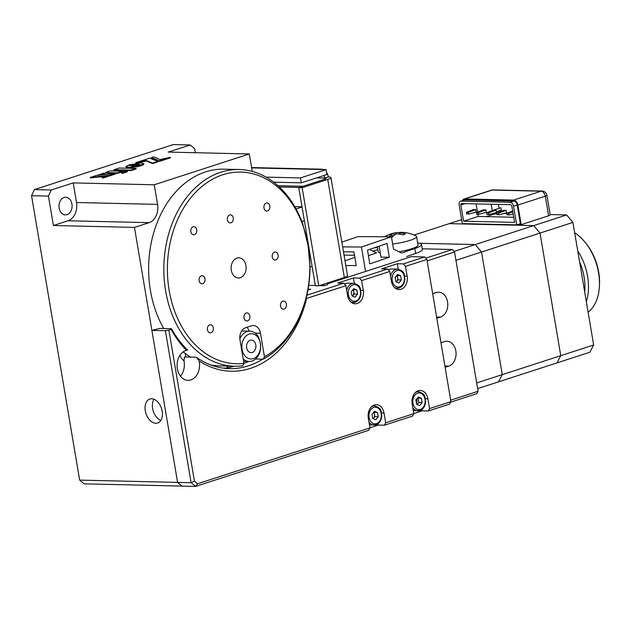 <?xml version="1.0" encoding="UTF-8"?>
<svg xmlns="http://www.w3.org/2000/svg" width="631" height="631" viewBox="0 0 631 631"><rect width="100%" height="100%" fill="white"/><g stroke="black" fill="none" stroke-linecap="round" stroke-linejoin="round"><path stroke-width="0.95" d="M64.094 197.479A8.826 6.562 91.3 0 0 59.014 207.031A8.826 6.562 91.3 0 0 65.34 214.887A8.826 6.562 91.3 0 0 66.996 214.643A8.826 6.562 91.3 0 0 72.076 205.091A8.826 6.562 91.3 0 0 65.75 197.235A8.826 6.562 91.3 0 0 64.094 197.479M151.669 398.753A12.612 8.171 -108 0 0 149.855 399.013A12.612 8.171 -108 0 0 145.587 412.177A12.612 8.171 -108 0 0 155.818 423.267A12.612 8.171 -108 0 0 157.632 423.007A12.612 8.171 -108 0 0 161.907 409.842A12.612 8.171 -108 0 0 151.669 398.753M153.972 399.234A12.612 8.171 -108 0 0 153.286 411.16A12.612 8.171 -108 0 0 160.834 420.42M122.122 172.957L127.415 171.238L120.442 171.979L122.201 173.446L127.501 171.727L127.415 171.238M120.442 171.979L122.201 173.446M159.296 160.913L170.354 157.324L159.958 159.556L153.649 156.867L151.401 157.6L159.296 160.913L159.375 161.402L170.433 157.821L170.354 157.324M151.401 157.6L151.487 158.089L159.375 161.402M138.654 165.898L140.887 165.275L132.289 165.945L128.7 164.999L125.869 166.679L129.607 167.239L138.654 165.898L138.733 166.387L143.095 164.912L143.726 163.871L143.805 164.36M139.435 165.701L139.514 166.19M137.014 166.268L137.093 166.758L138.733 166.387M137.842 166.087L137.929 166.576M130.349 167.199L130.428 167.688L137.093 166.758M131.122 167.144L131.209 167.633M126.397 167.034L126.815 167.609L130.428 167.688M126.736 167.112L126.815 167.609M140.248 165.866L139.483 165.969M140.177 165.488L140.263 165.977M97.616 175.032L105.061 174.251L103.46 173.139L97.679 175.363M115.631 173.43L96.062 175.536L90.201 177.437L109.66 175.371L115.631 173.43L115.71 173.927L109.739 175.86L109.66 175.371M90.201 177.437L90.288 177.926L101.236 176.767M108.224 176.017L109.739 175.86M182.075 486.107L84.136 483.835L79.656 480.112L177.595 482.392L182.075 486.107L195.586 486.422L191.098 482.707L177.595 482.392L182.075 486.107M68.038 220.771A15.136 11.24 91.3 0 0 76.517 202.512L73.196 182.895L51.261 190.002L48.437 196.091L53.414 225.512L68.038 220.771L149.09 222.656A15.136 11.24 91.3 0 0 157.561 204.389L154.248 184.78L73.196 182.895M53.414 225.512L134.466 227.397L149.09 222.656M134.466 227.397L177.595 482.392L151.882 330.376L159.675 328.435L171.49 328.712A100.913 74.955 91.3 0 0 187.675 350.087L187.013 350.071M48.437 196.091L31.55 195.697L79.656 480.112M31.55 195.697L34.374 189.608L51.261 190.002M195.342 152.71L194.663 148.687L190.176 144.972L173.288 144.578L34.374 189.608M190.176 144.972L168.24 152.079L249.292 153.964L252.242 171.403M307.889 290.142L310.728 289.227A15.136 11.24 -88.7 0 1 307.983 289.645M411.262 256.636L327.584 283.761L411.262 256.636L424.773 256.951L426.872 259.444L405.488 266.377L403.383 263.884L424.773 256.951M249.292 153.964L154.248 184.78M344.045 255.074L354.504 255.318M136.067 168.438L119.18 168.043L113.99 169.723L130.877 170.118L136.067 168.438L136.146 168.927L130.964 170.607L130.877 170.118M115.481 169.763L114.077 170.212L130.964 170.607M113.99 169.723L114.077 170.212M108.201 175.844L101.212 176.625L102.782 177.595L108.201 175.844L108.28 176.333L102.869 178.092L102.782 177.595M101.212 176.625L102.869 178.092M140.689 164.904L142.125 164.825L143.797 163.705L140.768 162.979L128.732 164.975L137.321 164.312L140.145 164.652L140.752 165.29M143.568 164.044L143.655 164.533M140.374 164.738L140.618 165.314M130.231 164.778L129.024 165.401M146.187 160.455L152.552 163.098L157.687 161.433L149.792 158.121L135.862 162.632L146.187 160.455L146.266 160.952L152.631 163.587L157.766 161.922L157.687 161.433M137.487 162.672L137.566 163.161L146.266 160.952M135.862 162.632L135.949 163.129L137.566 163.161M152.552 163.098L152.631 163.587M122.619 171.167L110.417 170.883L105.251 172.563L117.453 172.847L122.619 171.167L122.335 171.782M117.453 172.847L117.532 173.336L120.513 172.366M106.742 172.594L105.33 173.052L117.532 173.336M105.251 172.563L105.33 173.052M129.071 165.432L135.941 164.801L140.453 165.227M132.384 164.533L130.27 165.038M126.026 166.852L126.476 167.523M138.678 166.063L137.858 166.158M242.698 365.822A98.389 73.078 -88.7 0 1 234.645 366.232A98.389 73.078 -88.7 0 1 164.17 278.665A98.389 73.078 -88.7 0 1 220.755 172.255A98.389 73.078 -88.7 0 1 239.22 169.518A98.389 73.078 -88.7 0 1 302.754 223.847L308.078 245.396L310.026 266.874A98.389 73.078 -88.7 0 1 263.174 359.189L264.444 356.752A95.865 71.208 91.3 0 0 308.078 245.396A95.865 71.208 91.3 0 0 226.308 173.746A95.865 71.208 91.3 0 0 167.949 281.15A95.865 71.208 91.3 0 0 243.968 363.385L242.698 365.822M239.22 169.518L224.021 169.163A98.389 73.078 91.3 0 0 205.564 171.9A98.389 73.078 91.3 0 0 163.76 328.53M183.211 351.846A98.389 73.078 91.3 0 0 190.609 357.114M210.849 364.994A98.389 73.078 91.3 0 0 219.446 365.885L234.645 366.232M243.952 363.298A98.389 73.078 91.3 0 0 243.984 363.282A98.389 73.078 91.3 0 0 248.914 361.445M255.523 359.007L263.174 359.189M284.131 309.024A4.038 2.997 91.3 0 0 286.458 304.663A4.038 2.997 91.3 0 0 283.564 301.066A4.038 2.997 91.3 0 0 282.806 301.176A4.038 2.997 91.3 0 0 280.487 305.546A4.038 2.997 91.3 0 0 283.374 309.135A4.038 2.997 91.3 0 0 284.131 309.024M211.022 332.726A4.038 2.997 91.3 0 0 213.341 328.357A4.038 2.997 91.3 0 0 210.454 324.768A4.038 2.997 91.3 0 0 209.697 324.878A4.038 2.997 91.3 0 0 207.37 329.248A4.038 2.997 91.3 0 0 210.265 332.837A4.038 2.997 91.3 0 0 211.022 332.726M247.581 320.871A4.038 2.997 91.3 0 0 249.9 316.51A4.038 2.997 91.3 0 0 247.005 312.921A4.038 2.997 91.3 0 0 246.248 313.031A4.038 2.997 91.3 0 0 243.929 317.393A4.038 2.997 91.3 0 0 246.824 320.99A4.038 2.997 91.3 0 0 247.581 320.871M275.842 259.988A4.038 2.997 91.3 0 0 278.161 255.626A4.038 2.997 91.3 0 0 275.274 252.029A4.038 2.997 91.3 0 0 274.517 252.14A4.038 2.997 91.3 0 0 272.19 256.509A4.038 2.997 91.3 0 0 275.084 260.098A4.038 2.997 91.3 0 0 275.842 259.988M230.993 222.798A4.038 2.997 91.3 0 0 233.312 218.436A4.038 2.997 91.3 0 0 230.418 214.84A4.038 2.997 91.3 0 0 229.66 214.958A4.038 2.997 91.3 0 0 227.341 219.32A4.038 2.997 91.3 0 0 230.236 222.917A4.038 2.997 91.3 0 0 230.993 222.798M194.435 234.653A4.038 2.997 91.3 0 0 196.754 230.283A4.038 2.997 91.3 0 0 193.867 226.695A4.038 2.997 91.3 0 0 193.11 226.805A4.038 2.997 91.3 0 0 190.783 231.175A4.038 2.997 91.3 0 0 193.678 234.764A4.038 2.997 91.3 0 0 194.435 234.653M267.544 210.951A4.038 2.997 91.3 0 0 269.871 206.582A4.038 2.997 91.3 0 0 266.976 202.993A4.038 2.997 91.3 0 0 266.219 203.103A4.038 2.997 91.3 0 0 263.9 207.473A4.038 2.997 91.3 0 0 266.787 211.062A4.038 2.997 91.3 0 0 267.544 210.951M202.725 283.69A4.038 2.997 91.3 0 0 205.051 279.32A4.038 2.997 91.3 0 0 202.157 275.731A4.038 2.997 91.3 0 0 201.399 275.842A4.038 2.997 91.3 0 0 199.081 280.211A4.038 2.997 91.3 0 0 201.967 283.8A4.038 2.997 91.3 0 0 202.725 283.69M236.964 258.111A10.088 7.493 -88.7 0 1 238.857 257.827A10.088 7.493 -88.7 0 1 246.082 266.81A10.088 7.493 -88.7 0 1 240.277 277.727A10.088 7.493 -88.7 0 1 238.384 278.003A10.088 7.493 -88.7 0 1 231.159 269.019A10.088 7.493 -88.7 0 1 236.964 258.111M264.444 356.752L260.469 333.247A10.088 7.493 91.3 0 0 253.394 325.533A10.088 7.493 91.3 0 0 251.501 325.809L245.648 327.71A10.088 7.493 91.3 0 0 239.993 339.888L243.968 363.385M249.213 331.172A10.088 7.493 91.3 0 0 246.926 327.292M330.936 177.587L347.523 275.66A10.088 1.704 170.4 0 1 344.329 277.498L318.742 285.796L302.154 187.722L327.741 179.425A10.088 1.704 -9.6 0 0 330.936 177.587A10.088 1.704 -9.6 0 0 328.301 176.901L324.642 178.084L324.862 179.362M318.742 285.796L315.366 285.717L298.779 187.644L324.366 179.346A5.048 0.852 -9.6 0 0 324.642 178.084A5.048 3.747 -88.7 0 0 323.6 175.599M301.326 182.816L326.913 174.527L326.085 169.621L300.498 177.918L301.326 182.816L273.712 182.178M251.651 167.893L326.085 169.621M319.333 169.463A10.088 7.493 -88.7 0 1 321.226 169.179A10.088 7.493 -88.7 0 1 323.104 169.55M326.558 172.405A10.088 7.493 -88.7 0 1 328.301 176.901M266.069 177.114L300.498 177.918M302.154 187.722L298.779 187.644M227.688 367.699L227.405 366.067M179.882 355.403A15.136 11.24 91.3 0 0 184.015 360.798M185.861 357.004L185.262 353.455M246.65 347.839A6.31 4.685 91.3 0 0 251.067 352.666A6.31 4.685 91.3 0 0 255.784 344.881A6.31 4.685 91.3 0 0 251.359 340.054A6.31 4.685 91.3 0 0 246.65 347.839M260.358 343.398A12.612 9.37 91.3 0 0 249.142 334.099A12.612 9.37 91.3 0 0 242.075 349.322A12.612 9.37 91.3 0 0 253.291 358.621A12.612 9.37 91.3 0 0 260.358 343.398M239.859 338.776A15.136 11.24 -88.7 0 1 249.876 331.188A15.136 11.24 -88.7 0 1 258.584 337.183L260.422 343.083L260.571 348.943A15.136 11.24 -88.7 0 1 249.174 361.453A15.136 11.24 -88.7 0 1 243.227 358.968M296.081 208.964L302.052 207.023M301.894 221.56L304.379 220.755M302.02 206.818L294.78 206.652M319.302 285.614L324.066 285.725L327.718 284.542L327.45 282.972M324.066 285.725L323.798 284.155M302.998 186.279L277.963 185.695M309.135 252.834L309.766 252.629M310.026 267.023L312.093 266.361M309.734 252.424L309.08 252.408M299.339 187.462L279.383 186.997M308.677 285.37L315.334 285.52M461.647 219.635L414.078 235.055M454.052 251.43L475.222 244.568L419.441 243.266L475.222 244.568L566.614 214.942L550.153 214.556M593.661 345.007L572.924 222.412L540.026 233.076L533.716 225.606L449.288 223.642L533.716 225.606L540.026 233.076L455.945 260.335L476.681 382.93L502.268 374.633L481.532 252.037L475.222 244.568L481.532 252.037L502.268 374.633L593.661 345.007L589.835 352.24L477.643 388.617M540.026 233.076L560.762 355.671L556.936 362.904L560.762 355.671L540.026 233.076M502.268 374.633L498.451 381.865L502.268 374.633M377.417 246.942L375.051 247.707M517.538 224.597L521.19 224.675L517.87 205.067A5.048 3.265 -108 0 0 513.666 200.082L464.7 198.946A5.048 3.265 -108 0 0 463.966 199.049A5.048 3.265 -108 0 0 462.413 200.611M521.19 224.675L548.607 215.794L545.287 196.178L517.87 205.067M546.888 195.255A5.048 5.048 0 0 0 542.029 191.051A5.048 3.747 91.3 0 0 541.082 191.193A5.048 3.265 -108 0 1 545.287 196.178A5.048 0.852 -9.6 0 0 546.888 195.255L550.2 214.871A5.048 0.852 170.4 0 1 548.607 215.794M506.938 213.554L504.027 213.483L506.938 213.554M492.724 213.562L492.882 214.493A5.048 0.852 170.4 0 1 496.857 213.617M459.171 204.972L462.318 223.603L516.694 224.865L513.539 206.234A4.038 2.619 -108 0 0 510.179 202.251L461.206 201.108A4.038 2.619 -108 0 0 460.622 201.194A4.038 2.619 -108 0 0 459.171 204.972M462.791 203.592A4.038 2.619 -108 0 0 462.823 203.781L462.917 204.341M516.694 224.865L520.346 223.682L517.199 205.051A4.038 2.619 -108 0 0 513.831 201.06L464.866 199.924A4.038 2.619 -108 0 0 464.282 200.011L460.622 201.194M460.859 205.012L463.596 221.189L514.588 222.372L511.851 206.195A1.514 0.978 -108 0 0 510.589 204.696L461.624 203.561A1.514 0.978 -108 0 0 460.859 205.012L465.079 203.639M477.809 214.027L478.219 216.449L463.596 221.189M476.097 203.9L477.493 212.166M478.219 216.449L513.729 217.277M492.882 214.493L486.272 216.638M498.648 213.065L506.141 210.36L506.559 212.813L498.947 214.832L498.648 213.065L496.763 213.026L503.775 210.304L506.141 210.36M498.853 214.28L497.054 214.792L496.763 213.026M513.169 213.98L509.083 215.068L508.783 213.302L512.806 211.85M508.783 213.302L506.89 213.254L512.672 211.022M508.988 214.508L507.19 215.021L506.89 213.254M478.385 212.592L485.878 209.886L486.296 212.339L478.684 214.359L478.385 212.592L476.5 212.552L483.512 209.831L485.878 209.886M478.59 213.806L476.791 214.319L476.5 212.552M496.289 211.795L501.369 210.147L500.959 207.702L493.647 210.068L496.005 210.123L496.423 212.576L488.82 214.595L488.52 212.828L496.005 210.123M488.52 212.828L486.627 212.789L493.647 210.068M488.725 214.043L486.927 214.556L486.627 212.789M468.257 212.363L475.742 209.65L476.16 212.103L468.557 214.13L468.257 212.363L466.364 212.316L473.384 209.595L475.742 209.65M468.462 213.57L466.664 214.083L466.364 212.316M496.81 213.317L493.892 213.246M566.614 214.942L572.924 222.412M389.114 236.783A32.717 18.118 -93.1 0 1 391.796 234.48L391.338 234.204A32.717 26.683 -113.5 0 0 386.251 235.844A32.086 18.086 -129.4 0 1 387.142 235.371A32.086 18.086 -129.4 0 1 387.387 235.26A32.086 18.086 -129.4 0 1 388.601 234.811A32.717 26.683 66.5 0 1 391.472 233.722A32.717 26.683 66.5 0 1 393.689 233.178L395.755 232.76A32.717 18.118 -93.1 0 1 396.544 232.618A32.717 18.118 -93.1 0 1 399.257 232.618M399.447 232.555L399.904 232.839L399.447 232.555A32.717 18.118 86.9 0 1 401.868 232.334A32.796 32.796 0 0 1 416.003 235.97A20.184 3.4 170.4 0 1 416.61 236.625A20.184 3.4 170.4 0 1 413.494 239.086A20.184 3.4 170.4 0 1 392.656 244.031M400.133 234.211L399.904 232.839A32.717 26.683 66.5 0 1 405.449 233.912A32.086 12.683 119.1 0 0 404.29 234.353A32.086 12.683 119.1 0 0 403.091 234.937A32.717 26.683 -113.5 0 0 397.546 233.864L395.487 234.282A32.717 18.118 86.9 0 0 392.316 237.114A32.086 19.955 -151.2 0 0 391.488 237.122M392.237 237.114L391.338 234.204M416.61 236.625L418.045 245.073A20.184 3.4 170.4 0 1 398.942 251.753M399.194 234.054L399.297 233.249M380.296 252.897A20.184 3.4 170.4 0 1 378.245 251.808L377.393 246.76M454.533 251.998L478.093 391.259L450.676 400.149L445.115 367.297L448.767 366.114A12.612 9.37 91.3 0 0 455.834 350.891A12.612 9.37 91.3 0 0 446.993 341.245A12.612 9.37 91.3 0 0 444.626 341.592L440.966 342.775L436.818 318.261L440.477 317.077A12.612 9.37 -88.7 0 0 447.545 301.855A12.612 9.37 -88.7 0 0 438.695 292.208A12.612 9.37 -88.7 0 0 436.329 292.555L432.677 293.738L427.116 260.887L454.533 251.998L452.435 249.505L425.783 258.15M374.633 247.699L377.559 247.77M422.257 248.803L452.435 249.505M478.093 391.259L476.815 393.673L450.66 402.152M584.637 241.76L585.544 242.856A42.884 27.788 72 0 1 599.45 285.74L599.355 287.16A45.408 29.42 -108 0 0 584.637 241.76A45.408 29.42 -108 0 0 574.675 232.744M588.116 312.235A45.408 29.42 -108 0 0 599.355 287.16M577.736 250.854A45.408 29.42 72 0 1 586.349 301.776M584.7 292.027A42.884 27.788 -108 0 0 579.597 261.873M187.328 350.055L186.405 350.347A15.136 11.24 91.3 0 0 177.366 368.772A15.136 11.24 91.3 0 0 187.983 380.351A15.136 11.24 91.3 0 0 199.301 361.666A15.136 11.24 91.3 0 0 199.159 360.924L196.304 357.241A100.913 74.955 91.3 0 0 229.518 368.638A100.913 74.955 91.3 0 0 262.638 359.173M180.474 376.194A15.136 11.24 91.3 0 0 184.102 361.311A15.136 11.24 91.3 0 0 183.968 360.569L184.489 356.972L196.304 357.241M429.537 408.58L450.928 401.647L449.651 404.061L428.268 410.994L429.537 408.58L427.881 398.768A10.845 8.061 91.3 0 0 420.278 390.479A10.845 8.061 91.3 0 0 412.161 403.872L413.818 413.676L412.548 416.089L384.397 425.215L385.675 422.802L413.818 413.676M416.515 403.674A6.31 4.685 91.3 0 0 416.823 399.66A6.31 4.685 91.3 0 0 416.697 399.06M413.802 413.565L422.186 410.852L421.958 409.48M385.675 422.802L384.011 412.989A10.845 8.061 91.3 0 0 376.407 404.7A10.845 8.061 91.3 0 0 368.291 418.085L369.955 427.897L368.678 430.31L195.586 486.422L197.613 483.764L369.955 427.897M384.397 425.215L378.316 425.073L378.087 423.701M194.443 481.137L191.098 482.707L165.393 330.691L168.903 330.139L194.443 481.137L197.613 483.764M450.928 401.647L426.872 259.444M398.216 269.145L397.309 263.742L381.589 268.838L387.663 268.98L389.769 271.472L391.425 281.276A10.845 8.061 91.3 0 0 399.037 289.574A10.845 8.061 91.3 0 0 407.145 276.181L405.488 266.377M397.309 263.742L403.383 263.884M389.769 271.472L361.618 280.59L359.52 278.105L387.663 268.98M354.354 283.366L353.439 277.963L337.719 283.059L343.8 283.201L345.898 285.693L347.563 295.497A10.845 8.061 91.3 0 0 355.166 303.795A10.845 8.061 91.3 0 0 363.282 290.402L361.618 280.59M353.439 277.963L359.52 278.105M306.871 295.174L343.8 283.201M345.898 285.693L306.627 298.424L306.169 298.108M306.627 298.424A103.429 76.824 -88.7 0 1 199.159 360.924M234.409 366.232A100.913 74.955 -88.7 0 1 223.619 368.188M151.882 330.376L165.393 330.691M168.903 330.139L171.19 329.398L171.49 328.712M186.405 350.347A103.429 76.824 -88.7 0 1 171.19 329.398M428.268 410.994L422.186 410.852M369.932 427.786L378.316 425.073M418.29 397.049L421.39 398.287L422.107 402.531L419.725 405.544L416.626 404.305L415.908 400.062L418.29 397.049M417.525 398.011L421.39 398.287M418.014 398.208L418.732 402.452L422.107 402.531M418.732 402.452L417.115 404.503M373.505 412.429A3.786 2.808 -88.7 0 1 374.506 414.551A3.786 2.808 -88.7 0 1 373.67 418.179A3.786 2.808 -88.7 0 1 373.166 418.692M374.42 411.27L377.527 412.508L378.245 416.752L375.863 419.765L372.755 418.527L372.038 414.283L374.42 411.27M373.662 412.232L377.527 412.508M374.144 412.429L374.861 416.673L378.245 416.752M374.861 416.673L373.244 418.724M388.475 269.942A9.583 7.122 -88.7 0 1 389.942 269.232A9.583 7.122 -88.7 0 1 391.741 268.964L397.648 269.098A9.583 7.122 -88.7 0 0 395.85 269.366A9.583 7.122 -88.7 0 0 390.573 276.22M397.554 274.461L400.653 275.692L401.371 279.935L398.989 282.948L395.889 281.718L395.172 277.466L397.554 274.461M396.796 275.424L400.653 275.692M397.278 275.613L397.995 279.864L401.371 279.935M397.995 279.864L396.378 281.907M396.639 275.621A3.786 2.808 -88.7 0 1 396.3 281.876M344.613 284.163A9.583 7.122 -88.7 0 1 346.08 283.453A9.583 7.122 -88.7 0 1 347.878 283.185L353.786 283.319A9.583 7.122 -88.7 0 0 351.988 283.587A9.583 7.122 -88.7 0 0 346.703 290.441M353.691 288.683L356.791 289.913L357.509 294.156L355.127 297.169L352.027 295.939L351.301 291.688L353.691 288.683M352.926 289.645L356.791 289.913M353.415 289.834L354.133 294.078L357.509 294.156M354.133 294.078L352.508 296.128M352.768 289.842A3.786 2.808 -88.7 0 1 352.429 296.097M389.351 257.211L369.813 263.861L367.494 250.128L387.032 243.479L389.351 257.211L381.014 257.164L379.152 246.161M369.545 249.426L376.541 252.905L368.425 255.665M365.412 270.549L361.429 247.005L391.433 236.799L393.507 249.056L401.568 253.055L414.819 248.543A23.71 3.999 170.4 0 0 421.524 244.489A23.71 3.999 170.4 0 0 417.69 243.006M342.665 246.895L361.429 247.005M343.493 251.801L353.92 251.864L356.239 265.588L345.812 265.525M341.852 242.115L358.077 236.593L391.433 236.799M421.524 244.489L422.352 249.387A23.71 3.999 170.4 0 1 415.655 253.449L406.601 256.525M373.095 251.193L377.866 249.568M354.859 257.393L345.007 260.753M76.517 202.512L157.561 204.389M308.07 289.164L310.728 289.227M255.176 333.129L260.469 333.247M316.51 177.895L324.642 178.084M344.329 277.498L327.741 179.425M542.029 191.051L493.063 189.915A5.048 3.747 91.3 0 0 492.117 190.057L464.7 198.946M513.666 200.082L541.082 191.193L492.117 190.057A5.048 3.265 72 0 0 491.391 190.16A5.048 5.048 0 0 1 493.063 189.915M499.665 211.898L499.476 210.762M499.058 208.317L498.395 204.412M491.147 204.247L492.227 210.62M462.823 203.781L460.843 204.428M464.866 199.924L461.206 201.108M513.831 201.06L510.179 202.251M517.199 205.051L513.539 206.234M395.755 232.76L395.976 234.062M394.067 235.371L393.689 233.178M436.605 316.983L440.477 317.077M444.902 366.019L448.767 366.114M425.365 398.713L427.881 398.768M381.495 412.934L384.011 412.989M404.629 276.118L407.145 276.181M360.766 290.339L363.282 290.402M415.474 392.458A9.583 7.122 -88.7 0 1 416.586 391.961A9.583 7.122 -88.7 0 1 418.385 391.693L416.476 391.646M420.38 409.385A8.321 6.184 91.3 0 0 425.042 399.344A8.321 6.184 91.3 0 0 417.643 393.208A8.321 6.184 91.3 0 0 412.974 403.248A8.321 6.184 91.3 0 0 420.38 409.385M419.741 410.592A9.583 7.122 -88.7 0 1 417.943 410.86A9.583 7.122 -88.7 0 1 412.808 407.697M371.604 406.68A9.583 7.122 -88.7 0 1 372.724 406.183A9.583 7.122 -88.7 0 1 374.522 405.914L372.605 405.867M376.51 423.606A8.321 6.184 91.3 0 0 381.171 413.565A8.321 6.184 91.3 0 0 373.773 407.429A8.321 6.184 91.3 0 0 369.111 417.47A8.321 6.184 91.3 0 0 376.51 423.606M375.871 424.813A9.583 7.122 -88.7 0 1 374.073 425.081A9.583 7.122 -88.7 0 1 368.946 421.918M399.644 286.797A8.321 6.184 91.3 0 0 404.305 276.749A8.321 6.184 91.3 0 0 396.907 270.612A8.321 6.184 91.3 0 0 392.245 280.661A8.321 6.184 91.3 0 0 399.644 286.797M399.005 288.004A9.583 7.122 -88.7 0 1 397.207 288.272A9.583 7.122 -88.7 0 1 394.328 287.373M355.774 301.019A8.321 6.184 91.3 0 0 360.435 290.97A8.321 6.184 91.3 0 0 353.037 284.833A8.321 6.184 91.3 0 0 348.375 294.882A8.321 6.184 91.3 0 0 355.774 301.019M355.135 302.225A9.583 7.122 -88.7 0 1 353.336 302.486A9.583 7.122 -88.7 0 1 350.457 301.594M415.655 253.449L414.819 248.543M251.595 167.562L321.226 169.179M249.876 331.188L241.657 330.999M249.174 361.453L243.621 361.326M463.966 199.049L491.391 190.16M387.142 235.371A32.796 32.796 0 0 0 384.492 236.751M399.439 234.093L399.202 232.681M396.544 232.618A32.796 32.796 0 0 0 391.472 233.722M392.474 236.94L392.017 234.235M413.329 410.749L419.923 410.568C423.362 409.196 425.262 406.159 425.609 401.474C424.584 397.285 426.343 394.06 418.385 391.693M369.458 424.971L376.052 424.789C379.499 423.417 381.392 420.38 381.739 415.695C380.714 411.507 382.473 408.281 374.522 405.914M395.298 288.225L399.186 287.973C402.633 286.6 404.526 283.571 404.873 278.878C403.848 274.69 405.607 271.464 397.648 269.098M351.428 302.446L355.316 302.194C358.763 300.821 360.656 297.793 361.003 293.099C359.978 288.911 361.737 285.685 353.786 283.319"/></g></svg>
